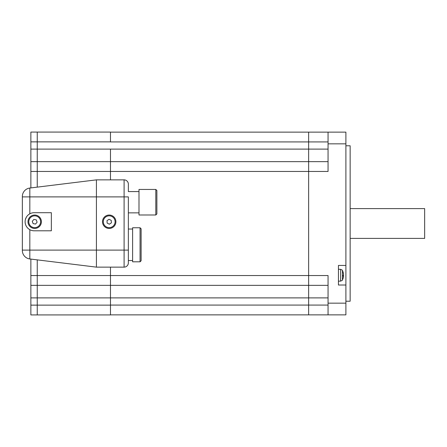 <?xml version="1.0" encoding="UTF-8"?>
<svg xmlns="http://www.w3.org/2000/svg" width="447" height="447" viewBox="0 0 447 447"><rect width="100%" height="100%" fill="white"/><g stroke="black" fill="none" stroke-linecap="round" stroke-linejoin="round"><path stroke-width="0.67" d="M110.47 314.867L308.642 314.867L308.642 305.077L308.642 314.867L345.894 314.867L345.894 285.018L338.44 285.018L338.44 265.434L345.894 265.434L345.894 132.133L308.642 132.133L308.642 305.077L308.642 285.337L328.053 285.337M328.053 161.663L308.642 161.663L308.642 132.133L110.47 132.133M110.47 267.138L110.47 314.923L30.865 314.923L30.865 285.337L37.252 285.337L37.252 275.542L37.252 314.923L37.252 285.337L308.642 285.337L308.642 275.542L328.053 275.542L328.053 314.867M345.894 132.133L328.053 132.133L328.053 171.458L308.642 171.458L308.642 161.663L110.47 161.663L110.47 179.862M350.152 238.402L424.65 238.402L424.65 208.598L350.152 208.598M343.503 274.514L343.492 274.173A10.639 10.348 157.9 0 0 343.229 272.625A10.639 10.348 157.9 0 0 343.084 272.1L342.989 272.312M342.989 276.14L343.084 276.179A10.639 1.425 5 0 0 343.492 275.928L343.492 275.587A10.639 2.28 5.1 0 0 343.229 275.223M343.492 275.928L343.089 275.894L343.492 276.28A10.639 10.348 22.1 0 1 343.229 277.822A10.639 10.348 22.1 0 1 343.084 278.352M343.084 272.1L343.084 272.245A10.639 10.499 33 0 1 343.492 274.357L343.492 274.86A10.639 2.28 174.9 0 1 343.084 275.352L343.084 276.179M345.894 265.434L345.894 285.018M345.894 301.222L350.152 301.222L350.152 145.778L345.894 145.778M30.865 285.337L30.865 275.542L37.252 275.542L37.252 259.869L37.252 275.542L308.642 275.542L308.642 171.458L37.252 171.458L37.252 161.663L110.47 161.663L110.47 149.108L110.47 161.663M30.865 141.867L37.252 141.867L37.252 132.077L37.252 161.663L37.252 141.867L110.47 141.867L110.47 132.077L30.865 132.077L30.865 187.913M37.252 187.131L37.252 171.458L37.252 187.131M110.47 285.337L110.47 305.133L30.865 305.133M128.35 191.573L128.35 184.119L128.35 191.573L138.995 191.573M155.813 189.444L138.995 189.444L138.995 214.985L155.813 214.985L155.813 189.444L156.875 190.506L156.875 213.923L155.813 214.985M128.35 250.108L128.35 196.892L124.098 196.892L124.098 267.138A4.258 4.258 0 0 0 128.35 262.881L128.35 250.108L96.423 250.108L96.423 267.138L29.826 258.958L29.826 229.685M132.608 260.54L128.35 260.54L128.35 262.881M37.112 222.187L35.525 224.059L33.106 223.617L32.279 221.304L33.866 219.432L36.285 219.868L37.112 222.187M30.2 217.929A5.895 5.895 0 0 1 40.247 219.756A5.895 5.895 0 0 1 33.637 227.545A5.895 5.895 0 0 1 30.2 217.929M107.001 220.639L109.057 219.293L111.253 220.393L111.392 222.852L109.336 224.198L107.14 223.092L107.001 220.639M112.432 226.674A5.895 5.895 0 0 1 103.307 222.081A5.895 5.895 0 0 1 111.851 216.477A5.895 5.895 0 0 1 112.432 226.674M34.698 215.041A6.705 6.705 0 0 1 40.504 225.098A6.705 6.705 0 0 1 28.887 225.098A6.705 6.705 0 0 1 34.698 215.041M34.162 212.699L51.349 212.699L51.349 230.792L34.162 230.792A9.046 9.046 0 0 1 25.116 221.746A9.046 9.046 0 0 1 34.162 212.699M25.451 219.304L26.401 217.102M128.35 184.119A4.258 4.258 0 0 0 124.098 179.862L96.423 179.862L96.423 250.108L22.35 250.108L22.35 250.51A8.515 8.515 0 0 0 29.826 258.958A8.515 8.515 0 0 1 22.35 250.51M112.873 227.35A6.705 6.705 0 0 1 102.771 223.662A6.705 6.705 0 0 1 109.197 215.041A6.705 6.705 0 0 1 112.873 227.35M124.098 267.138L96.423 267.138M141.123 260.752L141.123 228.819L140.062 227.758L140.062 261.813L141.123 260.752M140.062 261.813L132.608 261.813L132.608 227.758L140.062 227.758M128.35 229.032L132.608 229.032M96.423 179.862L29.826 188.042A8.515 8.515 0 0 0 22.35 196.49L22.35 250.108M30.865 275.542L30.865 259.087M30.865 171.458L37.252 171.458L37.252 161.663L30.865 161.663M30.865 149.108L328.053 149.108M345.894 303.161L328.053 303.161M328.053 143.839L345.894 143.839M30.865 297.892L328.053 297.892M328.053 305.077L110.47 305.077M110.47 141.922L328.053 141.922M340.625 281.107C342.084 280.504 342.693 280.113 342.458 279.923L342.458 270.53C342.693 270.34 342.084 269.943 340.625 269.34L340.625 281.107L338.44 281.185M343.492 275.587L343.089 275.553M124.098 179.862L124.098 196.892L29.826 196.892L29.826 188.042M29.826 213.806L29.826 196.892L22.35 196.892M343.089 276.168L343.089 275.346M343.229 272.625A10.644 10.644 0 0 0 342.458 270.53M342.458 279.923A10.644 10.644 0 0 0 343.229 277.822M340.625 269.34L338.44 269.262M128.35 212.856L138.995 212.856"/></g></svg>
